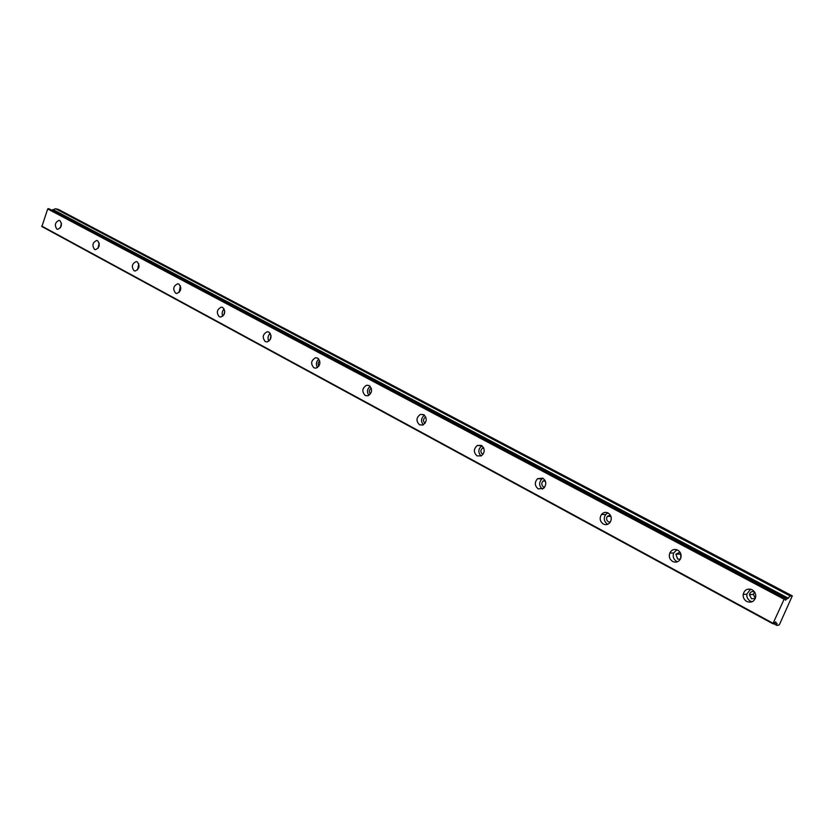 <?xml version="1.0" encoding="UTF-8"?>
<svg xmlns="http://www.w3.org/2000/svg" width="834" height="834" viewBox="0 0 834 834"><rect width="100%" height="100%" fill="white"/><g stroke="black" fill="none" stroke-linecap="round" stroke-linejoin="round"><path stroke-width="1.25" d="M755.302 598.499L751.497 598.739L749.391 594.694C750.11 591.973 751.809 591.035 754.478 591.89M755.364 598.343L753.373 594.381L754.582 592.036M680.336 559.218L677.604 559.03L675.905 554.162L680.002 552.202M680.825 558.082L680.607 553.317M610.259 522.178L608.424 521.844C606.433 520.353 606.068 518.508 607.34 516.298L610.332 515.12M611.218 519.707L611.239 517.643M544.623 487.275L543.497 486.952C541.381 485.169 541.245 483.188 543.07 481.009L545.009 480.384M483.011 454.363L482.459 454.144C480.311 452.122 480.342 450.099 482.584 448.067L483.616 447.764M425.069 423.297L424.965 423.245C422.838 421.055 423.015 419.033 425.486 417.188L425.809 417.094M370.463 393.929C368.722 391.73 368.993 389.812 371.286 388.185M318.911 366.126C317.65 364.145 317.931 362.404 319.756 360.913M270.164 339.761L270.977 335.143M224.002 314.71L224.742 310.769M180.227 290.847L180.842 287.73M138.673 268.006L139.09 265.983M773.045 623.842L41.888 226.546L47.694 208.948L49.164 208.844L785.326 598.562L784.127 599.239L773.076 623.29L773.723 623.759L775.735 621.841L776.089 623.321L774.692 622.571M59.871 220.603L59.078 220.364C55.065 222.271 54.335 225.18 56.879 229.079L57.713 229.329C61.706 227.39 62.425 224.482 59.871 220.603M61.424 223.095L60.402 227.776M752.091 589.774C747.452 588.158 744.47 589.711 743.157 594.465C742.948 597.53 744.157 599.875 746.774 601.481C751.549 603.138 754.551 601.491 755.771 596.529C755.854 593.558 754.634 591.306 752.091 589.774M750.527 589.19L746.784 594.183C746.586 597.238 747.785 599.563 750.391 601.158L752.091 601.783M677.719 550.117C674.237 548.709 671.589 549.679 669.775 553.046C668.649 556.622 669.619 559.426 672.673 561.48C676.28 562.929 678.97 561.876 680.752 558.311C681.712 554.798 680.7 552.066 677.719 550.117M676.916 549.762L673.663 552.984C672.548 556.539 673.518 559.343 676.562 561.376L677.479 561.772M608.101 512.983C605.578 511.847 603.378 512.337 601.491 514.453C599.281 518.258 599.886 521.458 603.316 524.044C605.943 525.232 608.194 524.68 610.102 522.407C612.135 518.602 611.468 515.464 608.101 512.983M607.871 512.868L605.599 514.588C603.399 518.373 604.014 521.563 607.423 524.127L607.746 524.284M542.809 478.163L537.565 478.674C534.385 482.406 534.615 485.826 538.253 488.922L543.674 488.307C546.708 484.533 546.416 481.155 542.809 478.163M543.028 478.289L541.86 478.977C538.722 482.605 538.91 485.972 542.413 489.099M481.437 445.439L477.35 445.439C473.483 448.911 473.399 452.414 477.1 455.917L481.354 455.854C485.096 452.309 485.117 448.838 481.437 445.439M482 445.783L481.802 445.888C478.122 449.015 477.872 452.382 481.062 456M423.651 414.623L420.44 414.383C416.176 417.563 415.864 421.045 419.523 424.829L422.859 425.038C427.039 421.785 427.3 418.314 423.651 414.623M424.485 415.196C421.024 418.032 420.638 421.243 423.328 424.819M369.149 385.548L366.595 385.225C362.123 388.123 361.654 391.553 365.198 395.504L367.867 395.827C372.266 392.856 372.694 389.436 369.149 385.548M370.192 386.351C367.106 388.988 366.679 392.001 368.899 395.389M317.65 358.088L315.575 357.734C311.03 360.392 310.467 363.749 313.865 367.804L316.034 368.159C320.527 365.428 321.059 362.071 317.65 358.088M318.859 359.1C316.138 361.56 315.679 364.385 317.493 367.565M268.923 332.099L267.203 331.744C262.679 334.215 262.043 337.489 265.295 341.586L267.089 341.94C271.571 339.417 272.186 336.133 268.923 332.099M270.247 333.339C267.87 335.622 267.412 338.25 268.861 341.21M222.741 307.465L221.302 307.131C216.84 309.445 216.152 312.646 219.259 316.732L220.76 317.066C225.19 314.71 225.847 311.509 222.741 307.465M224.158 308.924C222.105 311.051 221.646 313.48 222.793 316.222M178.903 284.092L177.684 283.779C173.316 285.958 172.607 289.085 175.567 293.141L176.839 293.464C181.176 291.243 181.875 288.116 178.903 284.092M180.394 285.781L179.07 292.473M137.256 261.876L136.213 261.595C131.949 263.669 131.23 266.713 134.034 270.727L135.139 271.029C139.372 268.913 140.081 265.869 137.256 261.876M138.788 263.815L137.537 269.872M97.63 240.745L96.713 240.484C92.584 242.465 91.855 245.436 94.523 249.397L95.472 249.668C99.59 247.656 100.309 244.675 97.63 240.745M99.183 242.944L98.026 248.334M776.089 623.436L774.619 622.644L776.954 623.352L776.819 625.385L778.831 625.135L779.665 624.113L792.3 595.872L58.474 209.438L55.576 208.729L51.823 210.251M52.417 209.751L787.494 598.51L785.461 600.188L785.326 598.562L49.164 208.844M792.3 595.872L790.319 596.049L787.661 598.353L52.605 209.678M773.076 623.29L41.7 226.045M47.694 208.948L784.127 599.239M790.319 596.049L55.576 208.729M773.775 623.738L776.819 625.385M48.184 208.615L784.627 598.624M788.484 598.28L53.803 209.97M753.373 594.381L749.391 594.694M680.179 554.089L675.905 554.162M610.947 516.402L607.34 516.298M545.373 481.166L543.07 481.009M483.803 448.192L482.584 448.067M59.631 220.499L59.078 220.364M746.784 594.183L743.157 594.465M673.663 552.984L669.775 553.046M605.599 514.588L601.491 514.453M541.86 478.977L537.565 478.674M481.802 445.888L477.35 445.439M424.016 414.832L420.44 414.383M369.264 385.61L366.595 385.225M317.618 358.067L315.575 357.734M268.788 332.036L267.203 331.744M222.553 307.371L221.302 307.131M178.695 283.987L177.684 283.779M137.026 261.772L136.213 261.595M97.39 240.63L96.713 240.484"/></g></svg>
